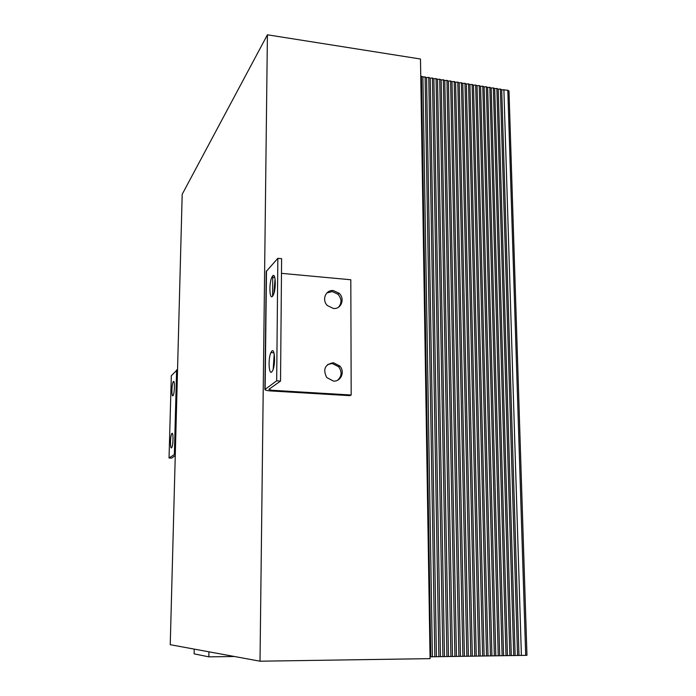 <?xml version="1.0" encoding="UTF-8"?>
<svg xmlns="http://www.w3.org/2000/svg" width="696" height="696" viewBox="0 0 696 696"><rect width="100%" height="100%" fill="white"/><g stroke="black" fill="none" stroke-linecap="round" stroke-linejoin="round"><path stroke-width="1.04" d="M170.242 644.705L182.195 194.28L267.412 34.8L260.017 661.2L170.242 644.705M260.017 661.2L430.067 658.633L420.48 59.012L267.412 34.8M420.749 76.273L426.552 77.561L428.771 77.421L430.215 78.152L432.425 78.013L433.869 78.744L436.079 78.605L437.506 79.335L439.715 79.196L441.142 79.918L443.352 79.779L444.77 80.51L446.971 80.371L448.381 81.093L450.59 80.953L451.991 81.676L454.201 81.536L455.593 82.258L457.803 82.128L459.186 82.841L461.396 82.711L462.779 83.424L464.972 83.285L466.355 84.007L468.556 83.868L469.922 84.581L472.123 84.442L473.489 85.164L475.681 85.025L477.038 85.739L479.231 85.599L480.588 86.313L482.78 86.173L484.12 86.887L486.313 86.748L487.652 87.452L489.845 87.322L491.176 88.027L493.368 87.887L494.691 88.592L496.874 88.462L498.197 89.166L500.38 89.027L501.703 89.732L507.81 90.236L525.697 655.354L430.041 656.815M508.985 91.002L507.81 90.236M508.985 90.95L526.959 655.275L525.697 655.354M234.43 656.502L208.835 656.85L208.939 651.813M208.835 656.85L194.114 653.848L194.227 649.116M521.391 655.414L503.887 89.593M518.981 655.406L501.703 89.732M517.554 655.475L500.38 89.027M515.144 655.458L498.197 89.166M513.718 655.536L496.874 88.462M511.299 655.519L494.691 88.592M421.437 76.229L430.789 656.815M509.863 655.597L493.368 87.887M422.89 76.96L432.381 656.737M507.445 655.58L491.176 88.027M425.108 76.821L434.835 656.754M506.001 655.658L489.845 87.322M426.552 77.561L436.427 656.676M503.582 655.641L487.652 87.452M428.771 77.421L438.871 656.693M502.129 655.71L486.313 86.748M430.215 78.152L440.455 656.615M499.702 655.702L484.12 86.887M432.425 78.013L442.9 656.633M498.249 655.771L482.78 86.173M433.869 78.744L444.474 656.554M495.822 655.763L480.588 86.313M436.079 78.605L446.919 656.563M494.351 655.832L479.231 85.599M437.506 79.335L448.476 656.493M491.933 655.823L477.038 85.739M439.715 79.196L450.921 656.502M490.454 655.893L475.681 85.025M441.142 79.918L452.478 656.432M488.027 655.876L473.489 85.164M443.352 79.779L454.923 656.441M486.548 655.954L472.123 84.442M444.77 80.51L456.463 656.363M484.12 655.937L469.922 84.581M446.971 80.371L458.908 656.38M482.624 656.015L468.556 83.868M448.381 81.093L460.447 656.302M480.197 655.997L466.355 84.007M450.59 80.953L462.883 656.319M478.7 656.076L464.972 83.285M451.991 81.676L464.415 656.241M476.264 656.058L462.779 83.424M454.201 81.536L466.851 656.258M474.759 656.137L461.396 82.711M455.593 82.258L468.373 656.18M472.323 656.119L459.186 82.841M457.803 82.128L470.809 656.197M333.384 308.459L327.407 305.579C321.491 300.011 325.711 289.527 333.384 290.589L339.091 293.242C345.251 298.654 341.231 309.476 333.384 308.459M326.833 292.973L332.244 291.554L337.934 294.199C341.753 298.671 341.954 303.004 338.517 307.206M333.401 381.06L326.737 377.554C322.683 369.289 324.901 364.347 333.393 362.738L339.822 366.009C345.225 371.699 340.927 381.869 333.401 381.06M327.677 364.478L332.244 363.486L338.656 366.749C342.171 371.795 341.832 376.292 337.621 380.225M273.189 369.263L274.207 354.003M271.901 351.019L270.883 352.585C268.099 358.379 268.752 374.726 271.684 372.029L272.754 370.411C275.572 364.495 274.824 348.026 271.901 351.019M273.832 293.677L275.068 278.861M272.684 275.894L271.84 277.269C268.943 283.211 269.474 299.828 272.467 296.357L273.363 294.913C276.295 288.866 275.668 272.136 272.684 275.894M351.184 395.015L271.588 390.247L268.856 389.334L280.531 381.077L276.677 380.834L264.889 389.525C265.237 390.212 267.142 390.682 270.605 390.935L349.975 395.667L351.184 395.015L350.81 279.757L281.48 273.345M280.531 381.077L281.61 258.677L277.843 258.32L266.255 271.449L264.898 389.421M277.843 258.32L276.677 380.834M172.973 395.72L173.252 395.276C174.739 392.405 174.826 379.607 173.356 381.556L173.095 381.982C171.625 384.827 171.503 397.52 172.973 395.72M171.555 447.815L171.895 447.31C173.347 444.474 173.391 431.816 171.947 433.399L171.625 433.886C170.189 436.688 170.111 449.242 171.555 447.815M175.261 455.549L171.651 458.107L169.041 458.003L175.305 453.914M169.041 458.003L171.312 375.727L177.55 369.463M265.132 389.116L266.49 270.822M272.562 296.261L272.771 275.799M176.61 369.88L174.365 454.183M270.883 352.585L273.928 352.794M271.84 277.269L274.807 277.539M337.934 294.199L339.091 293.242M338.656 366.749L339.822 366.009M173.095 381.982L174.044 382.043M171.625 433.886L172.591 433.93"/></g></svg>
